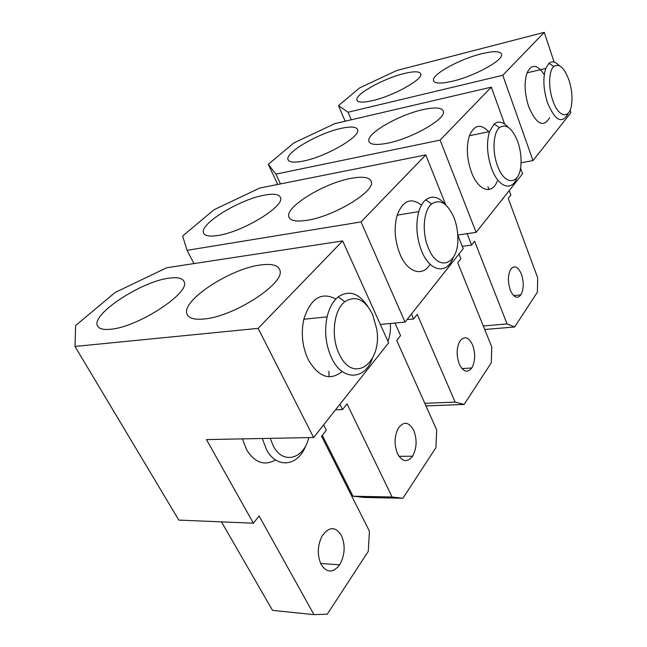 <?xml version="1.0" encoding="UTF-8"?>
<svg xmlns="http://www.w3.org/2000/svg" width="647" height="647" viewBox="0 0 647 647"><rect width="100%" height="100%" fill="white"/><g stroke="black" fill="none" stroke-linecap="round" stroke-linejoin="round"><path stroke-width="0.97" d="M520.52 168.139L522.55 173.768L476.127 232.362L457.752 235.031L463.203 248.674L405.038 322.101L380.331 324.414M277.717 184.468L268.295 164.338L293.875 142.93L334.742 123.658L491.308 87.143L504.611 124.038M491.308 87.143L440.106 140.116L476.127 232.362M497.236 181.103C492.213 195.135 478.368 191.059 471.469 172.256C466.794 158.847 466.115 146.675 469.423 135.724C474.405 124.499 481.02 123.359 489.269 132.311M472.577 344.908C475.585 353.626 475.319 361.317 471.792 367.981C467.474 373.23 463.317 371.952 459.313 364.148C456.281 355.559 456.458 347.9 459.855 341.163C464.328 335.599 468.565 336.852 472.577 344.908M458.982 254.012L460.874 258.727L457.736 262.731L491.777 346.978L491.259 362.846L464.125 404.448L455.156 402.111L417.234 314.361L413.603 318.987L407.012 319.61M411.443 314.021L413.603 318.987M280.483 183.918L275.905 174.124L440.106 140.116M275.905 174.124L268.295 164.338M424.82 403.324L455.156 402.111M464.125 404.448L427.465 405.855L425.766 405.434M387.925 143.108C376.004 145.446 369.631 144.702 368.798 140.884C367.075 133.08 399.215 114.754 422.887 109.658C435.698 106.876 442.556 107.596 443.454 111.81C445.168 119.388 411.662 138.474 387.925 143.108M303.532 161.022C293.989 162.923 288.788 162.365 287.931 159.364C285.618 152.215 318.656 133.169 340.904 128.429C351.224 126.173 356.837 126.699 357.734 130.015C360.128 136.889 325.862 156.703 303.532 161.022M497.486 165.721C504.854 186.757 520.131 184.872 520.972 164.249C521.417 156.647 520.342 149.101 517.746 141.612C512.287 128.138 506.205 123.464 499.516 127.588C493.16 132.651 492.084 151.713 497.486 165.721M508.089 127.216C503.107 121.725 498.433 120.682 494.065 124.087L489.504 131.592C486.293 142.647 487.005 154.973 491.631 168.56C498.465 187.638 512.044 191.827 516.921 177.666M445.88 270.543L450.175 265.213M570.064 110.233L570.897 112.732L532.991 160.577L521.045 162.769M345.158 121.232L338.478 105.615L359.708 87.855L396.724 70.499L544.273 32.35L554.123 62.088M544.273 32.35L502.776 75.278L532.991 160.577M549.643 117.714C543.343 128.049 536.355 124.361 528.664 106.642C524.539 93.58 524.005 82.323 527.054 72.852C531.608 63.705 537.35 64.288 544.273 74.607M521.385 274.069C523.997 282.262 523.827 289.193 520.875 294.87C517.26 299.149 513.742 297.571 510.313 290.139C507.677 282.019 507.79 275.088 510.653 269.354C514.381 264.874 517.956 266.443 521.385 274.069M509.221 190.582L510.863 195.022L508.235 198.37L537.706 277.838L537.374 292.169L514.664 326.978L507.086 323.937L474.607 241.234L471.606 245.051L462.265 246.337M467.118 233.672L471.606 245.051M351.281 119.8L348.07 112.23L502.776 75.278M348.07 112.23L338.478 105.615M483.301 325.991L507.086 323.937M484.716 329.501L514.664 326.978M452.649 81.182C440.453 83.948 434.032 83.625 433.393 80.228C432.398 74.081 459.815 59.087 481.206 53.855C494.106 50.725 500.924 50.992 501.668 54.663C502.687 60.681 474.122 76.257 452.649 81.182M372.898 100.536C362.878 102.833 357.532 102.59 356.861 99.816C355.405 94.09 383.477 78.554 403.752 73.637C414.395 71.033 420.089 71.219 420.833 74.219C422.37 79.775 393.247 95.902 372.898 100.536M552.659 100.067C558.498 118.288 570.29 119.711 571.746 103.423C572.482 96.104 571.6 88.461 569.101 80.503C564.435 67.862 559.356 63.171 553.881 66.431C548.818 70.523 548.163 87.216 552.659 100.067M559.291 65.679C555.498 61.602 552.045 60.826 548.915 63.349L545.744 68.428C542.793 77.972 543.359 89.359 547.435 102.582C555.021 120.536 561.879 124.321 567.993 113.912M500.082 202.123L503.406 198.168M487.919 186.692L489.108 189.49M193.987 263.58L187.064 250.324L182.608 236.026L214.036 209.733L259.641 188.075L425.783 154.924L445.759 204.962M425.783 154.924L361.018 221.921L405.038 322.101M430.093 264.235C422.806 277.086 407.642 272.727 400.008 254.231C394.719 240.789 393.764 227.768 397.161 215.168C402.887 200.465 410.982 197.125 421.448 205.148M413.724 430.328C417.234 439.612 416.846 448.242 412.56 456.224C407.311 462.759 402.313 461.95 397.549 453.79C394.015 444.724 394.274 436.167 398.342 428.128C403.793 421.076 408.92 421.812 413.724 430.328M394.977 323.039L400.558 335.607L396.732 340.484L436.701 429.899L435.924 447.667L402.919 498.255L392.122 497.009L347.01 403.865L342.522 409.583L335.526 409.85M339.934 404.286L342.522 409.583M187.064 250.324L361.018 221.921M322.319 435.326L352.987 496.209L392.122 497.009M402.919 498.255L364.051 497.43L352.987 496.209M307.309 220.247C296.1 221.978 289.921 220.764 288.772 216.608C285.65 206.482 324.584 182.988 351.095 178.346C363.452 176.089 370.213 177.327 371.378 182.058C374.411 191.795 333.86 216.316 307.309 220.247M218.185 235.443C209.507 236.818 204.606 235.945 203.481 232.823C199.64 223.781 239.762 199.373 264.397 195.151C274.037 193.364 279.431 194.246 280.572 197.788C284.486 206.385 242.9 231.852 218.185 235.443M428.354 247.963C438.148 273.01 458.836 264.591 457.841 238.007C457.761 230.809 456.458 223.983 453.943 217.521C447.465 203.198 440.041 198.661 431.686 203.918C423.453 210.315 421.674 232.58 428.354 247.963M445.557 204.792C438.836 196.704 432.204 195.062 425.677 199.858C422.685 202.398 420.388 206.328 418.779 211.626C415.479 224.38 416.458 237.586 421.715 251.23C430.069 272.112 447.053 274.643 453.207 257.611M379.692 354.103L385.143 347.213M387.933 341.26C389.923 336.165 390.748 330.423 390.392 324.042L390.359 323.476M253.381 523.197L178.815 520.099L74.987 346.452L75.65 325.514L115.19 292.436L166.764 267.729L342.651 240.919L388.629 342.813L313.617 437.501L206.474 439.588L253.381 523.197L259.083 515.934L313.981 614.65L272.533 610.38L221.476 521.87M342.651 240.919L258.129 328.361L313.617 437.501M342.198 371.515C329.905 381.188 318.567 377.201 308.19 359.562C302.295 346.768 300.839 333.326 303.823 319.246C310.625 298.227 321.316 291.482 335.882 299.019M341.357 535.344C345.555 545.243 344.988 555.061 339.667 564.799C333.148 573.145 326.994 573.08 321.211 564.588C317.014 555.086 317.37 545.47 322.255 535.724C329.08 526.472 335.453 526.351 341.357 535.344M323.646 424.844L326.339 430.215L321.575 436.28L369.429 531.179L368.28 551.349L327.285 614.189L313.981 614.65M74.987 346.452L258.129 328.361M204.112 318.979C194.343 319.917 188.641 318.284 186.991 314.078C181.039 300.677 230.445 268.481 260.555 264.979C271.829 263.458 278.275 265.205 279.884 270.244C285.578 282.917 234.271 316.609 204.112 318.979M110.613 329.25C103.358 329.97 98.999 328.846 97.527 325.886C90.855 314.345 141.742 281.21 169.215 278.145C177.666 276.981 182.632 278.178 184.112 281.72C190.816 292.46 138.223 327.156 110.613 329.25M329.016 376.789L328.911 371.249M275.525 459.936C264.445 466.212 254.764 462.751 246.475 449.544L242.447 438.892M339.23 354.014C353.311 385.232 382.919 362.652 376.627 328.587L372.559 314.361C364.762 299.246 355.526 295.04 344.835 301.737C333.666 310.002 330.625 336.909 339.23 354.014M367.755 306.363C358.778 292.994 348.927 289.832 338.203 296.884C332.979 301.146 329.283 307.802 327.107 316.868C324.204 331.167 325.676 344.827 331.539 357.848C342.255 381.196 364.593 380.363 372.348 358.64M262.318 438.504L266.346 449.309C276.237 468.784 297.264 466.536 305.311 446.931M270.268 438.351L273.228 445.832C282.796 465.039 303.985 459.144 308.74 437.598M471.792 367.981L461.974 368.58M288.4 160.367L287.931 159.364M369.413 142.348L368.798 140.884M469.423 135.724L489.504 131.592M499.516 127.588L494.065 124.087M520.875 294.87L513.637 295.614M357.233 100.722L356.861 99.816M433.854 81.441L433.393 80.228M527.054 72.852L545.744 68.428M553.881 66.431L548.915 63.349M412.56 456.224L398.981 456.305M203.991 233.826L203.481 232.823M289.541 218.257L288.772 216.608M397.161 215.168L418.779 211.626M431.686 203.918L425.677 199.858M339.667 564.799L320.677 563.513M97.923 326.565L97.527 325.886M187.792 315.574L186.991 314.078M303.823 319.246L327.107 316.868M344.835 301.737L338.203 296.884"/></g></svg>
